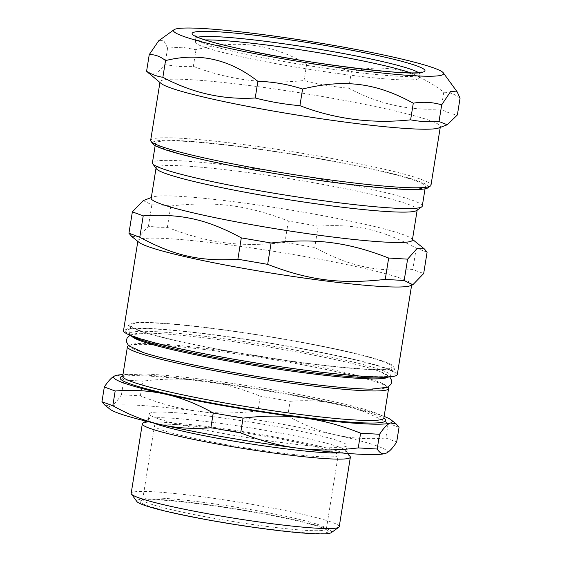 <?xml version="1.0" encoding="UTF-8"?>
<svg xmlns="http://www.w3.org/2000/svg" width="562" height="562" viewBox="0 0 562 562"><rect width="100%" height="100%" fill="white"/><g stroke="black" fill="none" stroke-linecap="round" stroke-linejoin="round"><path stroke-width="0.42" stroke-dasharray="2.81 2.11" d="M158.301 322.939A134.227 10.594 9.1 0 0 129.007 324.597A134.227 10.594 9.1 0 0 259.785 356.554A134.227 10.594 9.1 0 0 393.997 367.042A134.227 10.594 9.1 0 0 304.73 342.841A134.227 10.594 9.1 0 0 158.301 322.939M159.826 323.283A132.246 10.439 -170.9 0 1 305.721 343.192A132.246 10.439 -170.9 0 1 392.037 367.007A132.246 10.439 -170.9 0 1 259.806 356.399A132.246 10.439 -170.9 0 1 130.876 325.18A132.246 10.439 -170.9 0 1 159.826 323.283M174.845 424.514A93.011 7.341 -170.9 0 1 277.459 438.515A93.011 7.341 -170.9 0 1 338.169 455.269A93.011 7.341 -170.9 0 1 245.165 447.802A93.011 7.341 -170.9 0 1 154.487 425.848A93.011 7.341 -170.9 0 1 174.845 424.514M163.029 498.276A93.011 7.341 9.1 0 0 143.05 499.084A93.011 7.341 9.1 0 0 142.671 499.611A93.011 7.341 9.1 0 0 233.349 521.571A93.011 7.341 9.1 0 0 326.353 529.032A93.011 7.341 9.1 0 0 326.157 528.413A93.011 7.341 9.1 0 0 262.194 511.638A93.011 7.341 9.1 0 0 163.029 498.276M205.158 39.944A113.51 8.957 9.1 0 0 195.211 41.988A113.51 8.957 9.1 0 0 305.876 68.789A113.51 8.957 9.1 0 0 419.371 77.893A113.51 8.957 9.1 0 0 410.562 72.849M388.918 376.877A132.246 10.439 9.1 0 0 389.206 376.772A132.246 10.439 9.1 0 0 390.667 375.557A132.246 10.439 9.1 0 0 304.351 351.742A132.246 10.439 9.1 0 0 158.456 331.826A132.246 10.439 9.1 0 0 129.506 333.723A132.246 10.439 9.1 0 0 130.517 335.338A132.246 10.439 9.1 0 0 130.763 335.528M372.69 389.171A129.822 10.249 9.1 0 0 385.427 385.237A129.822 10.249 9.1 0 0 377.826 381.584A129.822 10.249 9.1 0 0 158.449 343.888A129.822 10.249 9.1 0 0 131.466 344.555A129.822 10.249 9.1 0 0 142.334 352.276M387.864 387.211A132.246 10.439 9.1 0 0 387.576 386.965A132.246 10.439 9.1 0 0 293.715 363.178A132.246 10.439 9.1 0 0 156.369 344.843A132.246 10.439 9.1 0 0 128.881 345.525A132.246 10.439 9.1 0 0 128.529 345.672M132.667 337.067A129.822 10.249 -170.9 0 1 147.202 333.133A129.822 10.249 -170.9 0 1 160.093 333.624A129.822 10.249 -170.9 0 1 374.046 369.473A129.822 10.249 -170.9 0 1 379.469 371.313A129.822 10.249 -170.9 0 1 386.628 377.741M122.699 376.252A132.246 10.439 -170.9 0 1 123.24 375.5A132.246 10.439 -170.9 0 1 151.642 374.355A132.246 10.439 -170.9 0 1 292.633 393.351A132.246 10.439 -170.9 0 1 383.579 417.201A132.246 10.439 -170.9 0 1 383.86 418.079M385.406 419.702A134.451 10.615 9.1 0 0 254.607 388.855A134.451 10.615 9.1 0 0 120.725 377.306M384.127 416.421A141.062 11.135 9.1 0 0 340.396 404.478A141.062 11.135 9.1 0 0 202.777 380.832A141.062 11.135 9.1 0 0 122.966 374.594M104.764 405.026L110.447 406.059C113.545 404.977 117.212 401.212 121.441 394.756L140.381 395.866C160.001 403.727 179.18 408.841 197.915 411.208C216.637 413.632 236.651 413.534 257.951 410.906L260.311 396.175C240.691 388.314 221.512 383.2 202.777 380.832C184.048 378.409 164.041 378.514 142.741 381.134L123.802 380.017C121.251 375.992 118.42 374.552 115.308 375.69L115.203 375.725M140.381 395.866L142.741 381.134M257.951 410.906L287.744 416.028L290.104 401.296L260.311 396.175M287.744 416.028C303.972 425.097 319.904 431.377 335.535 434.855C351.159 438.388 367.92 439.449 385.827 438.044L388.187 423.305C371.96 414.236 356.027 407.963 340.396 404.478C324.78 400.945 308.011 399.884 290.104 401.296M385.827 438.044L396.688 442.048M399.041 427.317L388.187 423.305M121.441 394.756L123.802 380.017M385.792 453.316A141.062 11.135 9.1 0 0 335.535 434.855A141.062 11.135 9.1 0 0 197.915 411.208A141.062 11.135 9.1 0 0 110.447 406.059A141.062 11.135 9.1 0 0 109.85 409.115M160.985 500.068A95.217 7.517 9.1 0 0 140.535 500.89A95.217 7.517 9.1 0 0 232.977 523.91A95.217 7.517 9.1 0 0 327.983 530.914A95.217 7.517 9.1 0 0 262.503 513.745A95.217 7.517 9.1 0 0 160.985 500.068M331.264 532.671A98.743 7.791 9.1 0 0 270.821 515.01A98.743 7.791 9.1 0 0 158.28 499.456A98.743 7.791 9.1 0 0 136.875 501.529M339.237 526.643A105.354 8.318 9.1 0 0 270.47 507.669A105.354 8.318 9.1 0 0 154.241 491.806A105.354 8.318 9.1 0 0 131.178 493.317M350.133 456.52A105.354 8.318 9.1 0 0 277.684 437.517A105.354 8.318 9.1 0 0 165.361 422.385A105.354 8.318 9.1 0 0 142.727 423.298M340.347 452.839A100.064 7.896 9.1 0 0 345.967 451.174A100.064 7.896 9.1 0 0 345.756 450.506A100.064 7.896 9.1 0 0 276.94 432.459A100.064 7.896 9.1 0 0 170.258 418.086A100.064 7.896 9.1 0 0 148.761 418.957A100.064 7.896 9.1 0 0 148.354 419.526A100.064 7.896 9.1 0 0 153.173 422.863M171.164 412.445A100.064 7.896 9.1 0 0 149.26 413.885A100.064 7.896 9.1 0 0 246.816 437.503A100.064 7.896 9.1 0 0 346.873 445.533A100.064 7.896 9.1 0 0 281.555 427.513A100.064 7.896 9.1 0 0 171.164 412.445M185.453 141.371A136.65 10.783 9.1 0 0 155.541 143.331A136.65 10.783 9.1 0 0 288.77 175.597A136.65 10.783 9.1 0 0 425.406 186.556A136.65 10.783 9.1 0 0 336.209 161.947A136.65 10.783 9.1 0 0 185.453 141.371M422.28 206.085A136.65 10.783 9.1 0 0 333.083 181.477A136.65 10.783 9.1 0 0 182.32 160.901A136.65 10.783 9.1 0 0 152.414 162.861M131.754 236.518L139.081 236.75L148.431 226.247L157.831 227.231L167.371 227.357C208.586 243.339 240.367 247.406 284.941 242.398L314.741 247.519C348.84 266.044 375.353 271.994 412.817 269.528L423.678 273.539M427.099 252.176L416.238 248.172C382.139 229.64 355.627 223.69 318.162 226.156L288.362 221.035C247.154 205.053 215.365 200.985 170.792 205.994L161.392 205.011L151.852 204.884L143.254 200.592M151.852 204.884L148.431 226.247M170.792 205.994L167.371 227.357M288.362 221.035L284.941 242.398M318.162 226.156L314.741 247.519M416.238 248.172L412.817 269.528M155.562 329.065A136.433 10.769 9.1 0 0 125.79 330.751A136.433 10.769 9.1 0 0 258.71 363.235A136.433 10.769 9.1 0 0 395.128 373.892A136.433 10.769 9.1 0 0 304.4 349.297A136.433 10.769 9.1 0 0 155.562 329.065M397.306 374.531A138.638 10.945 9.1 0 0 306.817 349.564A138.638 10.945 9.1 0 0 153.869 328.686A138.638 10.945 9.1 0 0 123.521 330.674M410.197 285.777A138.638 10.945 9.1 0 0 411.728 284.505A138.638 10.945 9.1 0 0 321.232 259.539A138.638 10.945 9.1 0 0 168.291 238.66A138.638 10.945 9.1 0 0 137.943 240.648A138.638 10.945 9.1 0 0 138.997 242.341M412.368 240.1A132.246 10.439 9.1 0 0 411.356 238.492A132.246 10.439 9.1 0 0 317.495 214.698A132.246 10.439 9.1 0 0 180.149 196.37A132.246 10.439 9.1 0 0 152.667 197.051A132.246 10.439 9.1 0 0 151.206 198.267M416.688 210.476A132.246 10.439 9.1 0 0 417.229 209.724A132.246 10.439 9.1 0 0 330.913 185.91A132.246 10.439 9.1 0 0 185.017 166.001A132.246 10.439 9.1 0 0 156.067 167.898A132.246 10.439 9.1 0 0 156.348 168.776M148.67 73.467L155.913 74.022L164.933 64.693L178.99 66.456L193.342 66.365C228.825 79.916 265.728 84.637 304.049 80.521C318.745 84.321 333.645 86.885 348.742 88.206C378.107 103.949 408.897 110.855 441.093 108.93C446.326 112.175 451.75 114.177 457.377 114.943M460.046 98.28C454.96 94.128 449.537 92.126 443.762 92.266C415.43 70.06 384.647 63.148 351.412 71.543C336.856 66.836 321.956 64.279 306.719 63.857C269.479 43.485 238.148 39.473 196.012 49.702L182.067 47.257L167.602 48.03L163.661 40.499L158.758 40.717M167.602 48.03L164.933 64.693M196.012 49.702L193.342 66.365M306.719 63.857L304.049 80.521M351.412 71.543L348.742 88.206M443.762 92.266L441.093 108.93M150.665 140.324A141.94 11.205 -170.9 0 1 181.73 138.294A141.94 11.205 -170.9 0 1 338.324 159.664A141.94 11.205 -170.9 0 1 430.977 185.228M427.879 187.841A139.741 11.029 9.1 0 0 292.219 154.058A139.741 11.029 9.1 0 0 152.787 143.774M438.796 127.953A141.94 11.205 9.1 0 0 440.362 126.647A141.94 11.205 9.1 0 0 347.709 101.083A141.94 11.205 9.1 0 0 191.115 79.713A141.94 11.205 9.1 0 0 160.044 81.75A141.94 11.205 9.1 0 0 161.125 83.478M197.754 37.24A113.51 8.957 9.1 0 0 195.766 38.518A113.51 8.957 9.1 0 0 237.466 52.329A113.51 8.957 9.1 0 0 355.556 72.273A113.51 8.957 9.1 0 0 419.933 74.423A113.51 8.957 9.1 0 0 418.444 72.589M326.353 529.032L338.169 455.269M142.671 499.611L154.487 425.848M390.667 375.557L392.037 367.007M129.506 333.723L130.876 325.18M131.466 344.555L128.881 345.525M385.427 385.237L387.576 386.965M123.24 375.5L122.762 375.838M383.579 417.201L383.923 417.671M143.05 499.084L140.535 500.89M326.157 528.413L327.983 530.914M148.761 418.957L145.797 421.086M345.756 450.506L347.906 453.457M345.967 451.174L346.873 445.533M148.354 419.526L149.26 413.885M374.046 369.473L379.666 371.384L389.747 376.821M129.991 335.212L131.044 334.72L147.202 333.133M425.041 188.832L425.406 186.556M155.175 145.607L155.541 143.331M129.007 324.597L125.79 330.751M393.997 367.042L395.128 373.892M411.609 285.25L411.728 284.505M137.823 241.393L137.943 240.648M152.667 197.051L151.319 197.557M411.356 238.492L412.48 239.391M417.166 210.139L417.229 209.724M156.004 168.305L156.067 167.898M440.236 127.412L440.362 126.647M159.924 82.509L160.044 81.75M419.371 77.893L419.933 74.423L421.472 72.062M195.211 41.988L195.766 38.518L195.042 35.792"/><path stroke-width="0.84" d="M410.562 72.849A113.51 8.957 9.1 0 0 220.058 40.359A113.51 8.957 9.1 0 0 205.158 39.944M130.763 335.528A132.246 10.439 9.1 0 0 258.436 364.949A132.246 10.439 9.1 0 0 388.918 376.877M142.334 352.276A129.822 10.249 9.1 0 0 144.048 352.831A129.822 10.249 9.1 0 0 256.602 376.399A129.822 10.249 9.1 0 0 370.892 389.164A129.822 10.249 9.1 0 0 372.69 389.171M128.529 345.672A132.246 10.439 9.1 0 0 127.426 346.74A132.246 10.439 9.1 0 0 256.356 377.966A132.246 10.439 9.1 0 0 388.588 388.574A132.246 10.439 9.1 0 0 387.864 387.211M388.939 376.87L386.628 377.741A129.822 10.249 -170.9 0 1 258.246 366.136A129.822 10.249 -170.9 0 1 132.667 337.067L130.742 335.514M388.588 388.574L383.86 418.079A132.246 10.439 -170.9 0 1 354.91 419.976A132.246 10.439 -170.9 0 1 209.015 400.067A132.246 10.439 -170.9 0 1 122.699 376.252L127.426 346.74M122.762 375.838L120.725 377.306A134.451 10.615 9.1 0 0 203.023 401.345A134.451 10.615 9.1 0 0 356.259 422.526A134.451 10.615 9.1 0 0 385.406 419.702L383.923 417.671M122.966 374.594A141.062 11.135 9.1 0 0 115.308 375.69A141.062 11.135 9.1 0 0 115.203 375.725A141.062 11.135 9.1 0 0 165.46 394.187A141.062 11.135 9.1 0 0 303.08 417.833A141.062 11.135 9.1 0 0 390.548 422.982A141.062 11.135 9.1 0 0 391.145 419.926A141.062 11.135 9.1 0 0 384.127 416.421M358.254 447.907C336.954 450.534 316.947 450.633 298.218 448.209A141.062 11.135 9.1 0 0 385.687 453.351A141.062 11.135 9.1 0 0 385.792 453.316L385.687 453.351C388.785 452.269 392.452 448.504 396.688 442.048L399.041 427.317L396.231 424.015L390.548 422.982C387.45 424.064 383.783 427.837 379.554 434.286L377.193 449.024L358.254 447.907L360.614 433.176L379.554 434.286M385.687 453.351C382.574 454.496 379.743 453.049 377.193 449.024M240.684 432.866L210.891 427.745C192.984 429.157 176.215 428.096 160.599 424.563A141.062 11.135 9.1 0 0 298.218 448.209C279.483 445.842 260.304 440.727 240.684 432.866L243.044 418.135C264.344 415.508 284.358 415.409 303.08 417.833C321.815 420.2 340.993 425.315 360.614 433.176M210.891 427.745L213.251 413.014L243.044 418.135M112.807 405.736L101.954 401.732L104.764 405.026L109.85 409.115A141.062 11.135 9.1 0 0 160.599 424.563C144.968 421.079 129.035 414.805 112.807 405.736L115.168 391.004C133.075 389.592 149.836 390.653 165.46 394.187C181.09 397.671 197.023 403.945 213.251 413.014M101.954 401.732L104.314 386.993L115.168 391.004M115.308 375.69C112.21 376.772 108.543 380.544 104.314 386.993M145.797 421.086L142.727 423.298A105.354 8.318 9.1 0 0 142.298 423.896L131.178 493.317A105.354 8.318 9.1 0 0 131.403 494.019L136.875 501.529A98.743 7.791 9.1 0 0 232.935 524.184A98.743 7.791 9.1 0 0 331.264 532.671L338.809 527.24A105.354 8.318 9.1 0 0 339.237 526.643L350.358 457.215A105.354 8.318 9.1 0 0 350.133 456.52L347.906 453.457M131.403 494.019A105.354 8.318 9.1 0 0 233.89 518.192A105.354 8.318 9.1 0 0 338.809 527.24M142.298 423.896A105.354 8.318 9.1 0 0 245.011 448.764A105.354 8.318 9.1 0 0 350.358 457.215M153.173 422.863A100.064 7.896 9.1 0 0 245.91 443.144A100.064 7.896 9.1 0 0 340.347 452.839M155.175 145.607L152.414 162.861A136.65 10.783 9.1 0 0 152.702 163.767A136.65 10.783 9.1 0 0 285.637 195.119A136.65 10.783 9.1 0 0 421.718 206.858A136.65 10.783 9.1 0 0 422.28 206.085L425.041 188.832M128.944 233.216L131.754 236.518L138.997 242.341A138.638 10.945 9.1 0 0 273.104 273.378A138.638 10.945 9.1 0 0 410.197 285.777L412.789 284.808L404.183 280.508L385.244 279.398C340.67 284.407 308.889 280.34 267.674 264.358L237.881 259.237C200.416 261.702 173.904 255.752 139.798 237.227L128.944 233.216L132.365 211.86L143.219 215.864L139.798 237.227M151.319 197.557L143.254 200.592L132.365 211.86M143.219 215.864C180.683 213.398 207.202 219.349 241.302 237.874L271.095 242.995C315.668 237.986 347.457 242.053 388.665 258.035L407.605 259.152L416.955 248.643L424.282 248.875L427.099 252.176L423.678 273.539L412.789 284.808M407.605 259.152L404.183 280.508M241.302 237.874L237.881 259.237M271.095 242.995L267.674 264.358M388.665 258.035L385.244 279.398M137.823 241.393L123.521 330.674A138.638 10.945 9.1 0 0 258.682 363.403A138.638 10.945 9.1 0 0 397.306 374.531L411.609 285.25M156.004 168.305L151.206 198.267A132.246 10.439 9.1 0 0 280.136 229.493A132.246 10.439 9.1 0 0 412.368 240.1L417.166 210.139M152.702 163.767L156.348 168.776A132.246 10.439 9.1 0 0 284.997 199.117A132.246 10.439 9.1 0 0 416.688 210.476L421.718 206.858M146.584 71.262L161.125 83.478A141.94 11.205 9.1 0 0 298.429 115.259A141.94 11.205 9.1 0 0 438.796 127.953L447.268 124.771L439.027 121.511C429.361 122.186 419.891 121.631 410.618 119.839C372.304 123.949 335.402 119.228 299.918 105.677C284.822 104.356 269.922 101.792 255.218 97.999C223.023 99.917 192.239 93.011 162.868 77.268C157.241 76.502 151.81 74.5 146.584 71.262L149.253 54.598C155.021 54.451 160.451 56.46 165.537 60.605L162.868 77.268M174.044 29.723A136.777 10.797 9.1 0 0 306.838 62.789A136.777 10.797 9.1 0 0 443.313 72.849A136.777 10.797 9.1 0 0 349.248 48.184A136.777 10.797 9.1 0 0 203.423 28.536A136.777 10.797 9.1 0 0 174.044 29.723L158.758 40.717L149.253 54.598M165.537 60.605C198.772 52.217 229.556 59.122 257.888 81.335C273.132 81.75 288.032 84.307 302.581 89.014C344.717 78.792 376.055 82.797 413.288 103.176C423.102 101.589 432.571 102.144 441.697 104.841L450.752 91.311L457.271 92.006L460.046 98.28L457.377 114.943L447.268 124.771M441.697 104.841L439.027 121.511M257.888 81.335L255.218 97.999M302.581 89.014L299.918 105.677M413.288 103.176L410.618 119.839M440.236 127.412L430.977 185.228A141.94 11.205 -170.9 0 1 430.394 186.029A141.94 11.205 -170.9 0 1 399.912 187.258A141.94 11.205 -170.9 0 1 248.58 166.872A141.94 11.205 -170.9 0 1 150.96 141.273A141.94 11.205 -170.9 0 1 150.665 140.324L159.924 82.509M150.96 141.273L152.787 143.774A139.741 11.029 9.1 0 0 248.889 168.979A139.741 11.029 9.1 0 0 397.868 189.05A139.741 11.029 9.1 0 0 427.879 187.841L430.394 186.029M235.422 47.826A117.922 9.308 9.1 0 0 423.586 71.894A117.922 9.308 9.1 0 0 266.62 36.663A117.922 9.308 9.1 0 0 235.422 47.826M418.444 72.589A113.51 8.957 9.1 0 0 336.413 52.238A113.51 8.957 9.1 0 0 220.613 36.888A113.51 8.957 9.1 0 0 197.754 37.24M391.145 419.926L396.231 424.015M144.048 352.831L128.565 345.707L126.513 341.9L126.506 339.919L127.131 338.043L129.991 335.212M370.892 389.164L387.822 387.232L390.962 384.253L391.588 382.378L391.581 380.404L389.747 376.821M412.48 239.391L424.282 248.875M443.313 72.849L457.271 92.006M421.472 72.062C417.959 77.029 299.799 63.12 235.696 47.868C217.41 43.731 204.933 40.26 198.26 37.464L195.042 35.792"/></g></svg>
